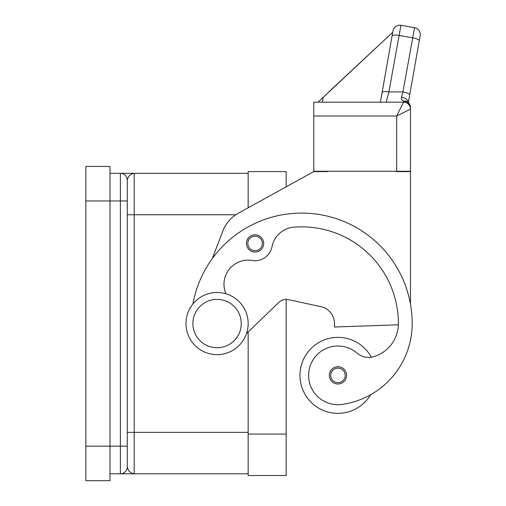 <?xml version="1.0" encoding="UTF-8"?>
<svg xmlns="http://www.w3.org/2000/svg" width="506" height="506" viewBox="0 0 506 506"><rect width="100%" height="100%" fill="white"/><g stroke="black" fill="none" stroke-linecap="round" stroke-linejoin="round"><path stroke-width="0.76" d="M110.011 473.793L120.371 473.793A6.907 6.907 0 0 0 127.278 466.886L127.278 197.852M85.837 200.958L110.011 200.958L110.011 166.423L85.837 166.423L85.837 480.7L110.011 480.7L110.011 200.958L120.371 200.958L120.371 473.793L134.185 473.793L134.185 173.33L120.371 173.33L120.371 200.958L127.278 200.958L127.278 180.237A6.907 6.907 0 0 0 120.371 173.33L120.605 173.33M217.074 354.643A31.081 31.081 0 0 0 248.155 323.562A31.081 31.081 0 0 0 217.074 292.481A31.081 31.081 0 0 0 185.993 323.562A31.081 31.081 0 0 0 217.074 354.643M217.074 347.736A24.174 24.174 0 0 0 241.248 323.562A24.174 24.174 0 0 0 217.074 299.388A24.174 24.174 0 0 0 192.9 323.562A24.174 24.174 0 0 0 217.074 347.736M225.91 293.765A24.174 24.174 0 0 1 252.184 260.464A17.267 17.267 0 0 0 272.019 246.707A24.174 24.174 0 0 1 293.784 227.188A96.703 96.703 0 0 1 398.386 323.562A34.535 34.535 0 0 1 373.226 356.8A17.267 17.267 0 0 1 357.211 353.213A29.354 29.354 0 0 0 308.894 379.538A29.354 29.354 0 0 0 342.119 404.42A81.687 81.687 0 0 0 412.2 323.562A110.517 110.517 0 0 0 192.919 304.005M370.639 394.718A81.687 81.687 0 0 0 412.2 323.562A81.687 81.687 0 0 1 370.639 394.718A81.687 81.687 0 0 0 412.2 323.562A81.687 81.687 0 0 1 370.639 394.718A37.988 37.988 0 0 1 299.957 375.363A37.988 37.988 0 0 1 371.328 357.223M337.951 383.997A8.634 8.634 0 0 1 329.317 375.363A8.634 8.634 0 0 1 337.951 366.73A8.634 8.634 0 0 1 346.585 375.363A8.634 8.634 0 0 1 337.951 383.997M255.062 252.07A8.634 8.634 0 0 1 246.428 243.437A8.634 8.634 0 0 1 255.062 234.803A8.634 8.634 0 0 1 263.696 243.437A8.634 8.634 0 0 1 255.062 252.07M328.805 91.877L392.707 32.283L392.953 30.904L382.087 92.535A6.907 1.765 10 0 1 384.18 91.668A6.907 1.765 10 0 1 388.886 91.947L400.954 25.3L414.559 27.697A6.907 6.907 0 0 1 419.019 30.537A6.907 6.907 0 0 0 414.559 27.697L402.915 91.947L401.486 97.361L401.422 99.334L403.567 101.194L403.567 102.187A6.907 6.907 0 0 1 408.133 103.913A6.907 6.907 0 0 0 403.567 102.187L396.66 116L410.474 109.094L410.474 107.601L410.474 109.094A6.907 6.907 0 0 0 408.45 104.211A6.907 6.907 0 0 1 410.474 109.094L410.474 171.262L396.66 171.262L396.66 171.604L410.474 171.604L410.474 304.1M408.133 103.913A6.907 6.907 0 0 0 403.567 102.187L313.777 102.187L313.777 116L396.66 116L396.66 171.262L313.777 171.262L313.777 116M400.954 25.3A6.907 6.907 0 0 0 392.953 30.904A6.907 6.907 0 0 1 400.954 25.3M392.896 31.227L380.385 102.187L386.179 102.187L388.886 91.947L402.915 91.947A6.907 1.765 10 0 1 407.836 93.313A6.907 1.765 10 0 1 409.715 94.938L420.163 35.698A6.907 6.907 0 0 0 419.019 30.537A6.907 6.907 0 0 1 420.163 35.698L419.272 40.771A6.907 1.765 10 0 0 417.387 39.145A6.907 1.765 10 0 0 412.466 37.779L398.861 35.382A6.907 1.765 -170 0 0 394.155 35.104A6.907 1.765 -170 0 0 392.061 35.97M110.011 173.33L120.371 173.33A6.907 6.907 0 0 1 127.278 180.237C128.012 176.341 130.314 174.039 134.185 173.33L248.155 173.33L248.155 207.808L248.155 171.604L286.143 171.604L286.143 186.847L313.777 171.604L327.591 171.604L327.591 171.262M409.715 94.938L408.361 102.629L409.715 94.938M401.486 97.361A6.907 4.453 10 0 1 408.329 102.598M406.78 101.485A6.907 6.907 0 0 1 410.474 107.601A6.907 6.407 180 0 0 403.567 101.194A6.907 5.224 -62.3 0 1 406.78 101.485A6.907 5.224 -62.3 0 1 406.805 101.504M408.45 104.211A6.907 6.907 0 0 0 403.567 102.187A6.907 6.907 0 0 1 408.45 104.211A6.907 6.907 0 0 0 403.567 102.187A6.907 6.907 0 0 1 410.474 109.094M392.707 32.283L318.008 102.187M323.277 97.032L322.366 102.187M382.087 92.535L380.385 102.187M320.893 306.687A17.267 17.267 0 0 1 334.498 323.562A17.267 17.267 0 0 0 320.893 306.687L288.344 299.622A10.36 10.36 0 0 0 278.958 302.291L246.498 333.574M120.371 473.793A6.907 6.907 0 0 0 127.278 466.886C128.012 470.782 130.314 473.085 134.185 473.793L248.155 473.793L248.155 331.974L248.155 475.52L286.143 475.52L286.143 299.388A10.36 10.36 0 0 1 288.344 299.622M212.33 258.528L222.798 231.122A34.535 34.535 0 0 1 238.383 213.203L313.777 171.604M398.367 324.782L334.498 327.015L334.498 323.562M127.278 180.237L127.278 194.051L127.278 180.237A6.907 6.907 0 0 0 120.371 173.33M127.278 453.072L127.278 466.886A6.907 6.907 0 0 1 125.26 471.769M248.155 432.352L127.278 432.352M235.802 214.772L127.278 214.772M85.837 446.165L127.278 446.165M337.951 382.618A7.255 7.255 0 0 0 345.2 375.363A7.255 7.255 0 0 0 337.951 368.115A7.255 7.255 0 0 0 330.696 375.363A7.255 7.255 0 0 0 337.951 382.618M255.062 250.691A7.255 7.255 0 0 0 262.317 243.437A7.255 7.255 0 0 0 255.062 236.188A7.255 7.255 0 0 0 247.813 243.437A7.255 7.255 0 0 0 255.062 250.691M286.143 434.078L248.155 434.078"/></g></svg>
